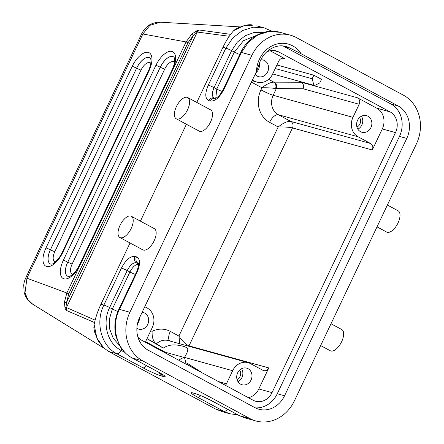 <?xml version="1.0" encoding="UTF-8"?>
<svg xmlns="http://www.w3.org/2000/svg" width="444" height="444" viewBox="0 0 444 444"><rect width="100%" height="100%" fill="white"/><g stroke="black" fill="none" stroke-linecap="round" stroke-linejoin="round"><path stroke-width="0.67" d="M131.335 216.261L154.296 228.616A12.066 5.683 118.3 0 1 154.157 240.787A12.066 5.683 118.3 0 1 142.857 249.872L119.897 237.512A12.066 5.683 -61.7 0 0 131.202 228.432A12.066 5.683 -61.7 0 0 131.335 216.261A12.066 5.683 -61.7 0 0 120.03 225.341A12.066 5.683 -61.7 0 0 119.897 237.512M251.892 55.334L129.898 312.254A36.941 32.401 105.5 0 0 142.818 360.922L249.95 418.587A36.941 32.401 105.5 0 0 255.877 420.973A36.941 32.401 105.5 0 0 294.422 400.81L416.416 143.895A36.941 32.401 105.5 0 0 403.491 95.221L296.359 37.557A36.941 32.401 105.5 0 0 290.432 35.176A36.941 32.401 105.5 0 0 251.892 55.334L241.442 52.448L223.876 89.433C219.536 97.575 215.057 101.46 210.439 101.082L208.841 100.644C204.978 98.651 204.795 93.479 208.303 85.126L225.863 48.135L232.872 37.879L242.374 30.581L253.313 27.178L264.458 28.011M222.15 411.61L215.751 409.129L108.619 351.465L103.702 347.852L96.875 337.989L94.111 324.608C95.488 317.793 97.763 311.005 100.943 304.245L130.042 242.973M140.404 221.14L186.408 124.259M196.775 102.425L222.938 47.33C226.157 40.609 229.748 35.037 233.716 30.614L242.996 26.063L252.791 25.175M187.707 97.547L210.661 109.901A12.066 5.683 118.3 0 1 210.528 122.072A12.066 5.683 118.3 0 1 199.223 131.158L176.268 118.798A12.066 5.683 -61.7 0 0 187.573 109.718A12.066 5.683 -61.7 0 0 187.707 97.547A12.066 5.683 -61.7 0 0 176.401 106.627A12.066 5.683 -61.7 0 0 176.268 118.798M358.136 136.802L370.568 143.495L290.776 121.428C287.645 120.968 283.45 122.816 278.188 126.967C284.021 126.834 288.794 127.151 292.502 127.922A4.923 4.318 105.5 0 0 290.776 121.428L278.344 114.735L358.136 136.802A14.774 12.959 -74.5 0 1 352.969 117.338L359.174 104.268L303.147 88.778L275.546 88.561C271.978 87.929 267.449 87.673 261.96 87.784L260.961 89.888A24.625 21.601 105.5 0 0 269.575 122.333L278.188 126.967L178.91 336.047L170.302 331.413A24.625 21.601 105.5 0 0 152.048 331.357C152.22 334.476 151.926 334.943 152.858 338.661C153.84 341.381 154.845 342.957 155.872 343.401L147.003 338.628M145.704 341.68A57.581 1.665 29.2 0 0 165.407 352.275M186.674 362.942L201.015 372A2.464 1.16 118.3 0 1 201.271 372.327M284.56 395.782A24.625 21.601 105.5 0 1 258.863 409.224A24.625 21.601 105.5 0 1 254.912 407.631L148.163 350.172A24.625 21.601 -74.5 0 1 139.549 317.726L256.449 71.534A27.584 24.192 -74.5 0 1 274.059 44.966A27.584 24.192 -74.5 0 1 301.049 53.707L398.146 105.972A24.625 21.601 105.5 0 1 406.765 138.417L284.56 395.782L277.261 393.767A24.625 21.601 -74.5 0 1 255.317 407.847M186.225 364.23L184.538 357.664L183.805 357.365L178.577 360.112M139.56 317.699A8.619 7.559 -74.5 0 1 137.496 323.731M136.88 328.31A8.619 7.559 105.5 0 0 138.739 329.148A8.619 7.559 105.5 0 0 148.324 322.855A8.619 7.559 105.5 0 0 143.334 312.532A8.619 7.559 105.5 0 0 142.119 312.315M137.923 337.14A15.762 13.825 105.5 0 0 141.725 340.276L253.063 400.205A15.762 13.825 105.5 0 0 255.594 401.221A15.762 13.825 105.5 0 0 272.039 392.624L395.504 132.601A15.762 13.825 105.5 0 0 389.993 111.838L278.654 51.904A15.762 13.825 105.5 0 0 276.124 50.888A15.762 13.825 105.5 0 0 266.339 52.203M144.772 306.721L147.136 307.997A14.774 12.959 -74.5 0 1 152.309 327.461L146.104 340.531A4.923 4.318 105.5 0 0 145.593 342.357M255.872 72.749A8.619 7.559 105.5 0 0 259.318 63.692M260.85 59.829A8.619 7.559 -74.5 0 1 263.225 60.045A8.619 7.559 -74.5 0 1 268.215 70.368A8.619 7.559 -74.5 0 1 258.63 76.662A8.619 7.559 -74.5 0 1 255.122 74.331M252.203 80.469L254.828 81.197A14.774 12.959 105.5 0 0 257.204 82.151A14.774 12.959 105.5 0 0 272.616 74.087L278.821 61.022A4.923 4.318 -74.5 0 1 283.96 58.331A4.923 4.318 -74.5 0 1 284.754 58.647L283.122 58.197M270.091 50.755L284.754 58.647M254.828 81.197L252.464 79.926M359.562 117.566A6.155 5.4 -74.5 0 1 356.937 127.04M361.466 116.217A8.619 7.559 -74.5 0 1 361.81 125.042A8.619 7.559 -74.5 0 1 357.886 129.176M370.929 127.561A8.619 7.559 105.5 0 0 366.533 115.651A8.619 7.559 105.5 0 0 356.948 121.945A8.619 7.559 105.5 0 0 361.938 132.268A8.619 7.559 105.5 0 0 370.929 127.561M303.147 88.778C304.096 85.936 303.468 83.761 301.265 82.24L357.448 97.78L376.773 108.181A15.762 13.825 -74.5 0 1 382.284 128.943L372.294 149.983A4.923 4.318 105.5 0 0 370.568 143.495M357.448 97.78A4.923 4.318 -74.5 0 1 359.174 104.268M321.506 79.326L319.824 82.873L314.63 85.542L313.897 85.242L312.171 78.755L313.858 75.208L321.506 79.326M276.934 64.996L313.858 75.208M269.575 122.333A9.851 4.64 118.3 0 1 278.344 114.735A14.774 12.959 -74.5 0 1 273.177 95.271L276.296 88.695A4.923 4.212 90.2 0 0 274.237 82.157L301.265 82.24L299.761 81.435M138.256 263.303L136.269 262.715C133.139 262.471 130.114 265.09 127.195 270.579L109.635 307.564C101.898 322.949 107.326 343.434 120.979 350.31L124.703 352.314M119.58 345.46L113.303 338.45L109.751 329.215L109.435 318.964L112.349 308.991L129.909 272.006L127.195 270.579A4.923 0.466 25.4 0 0 121.434 268.071C125.757 259.94 130.236 256.06 134.871 256.421L136.469 256.86C140.332 258.83 140.515 264.002 137.007 272.377L119.447 309.363C110.639 326.945 116.833 350.233 132.368 358.036L142.818 360.922M93.839 328.011L94.117 324.608M65.063 308.352A2.464 1.426 -24.7 0 1 65.923 307.309L66.278 310.373L65.063 308.352L64.374 302.386L66.839 293.001L25.802 277.772C24.531 280.702 23.843 283.183 23.732 285.209L24.104 291.83C24.631 294.722 26.573 300.161 32.778 304.268L27.794 299.461L25.008 292.751L26.99 277.994L142.857 33.988L186.047 41.947L191.764 34.116L196.903 30.703L199.395 30.026L197.269 32.051L66.478 307.498L66.278 310.384L94.55 322.56M32.801 304.284L104.34 348.429M141.553 33.999L142.857 33.988L149.972 25.297L160.395 22.2C158.625 21.556 150.477 23.454 147.991 26.03C145.654 27.617 143.512 30.275 141.553 33.999M199.4 30.026L230.658 34.338M263.375 32.468L254.14 32.456L245.127 35.775L237.374 42.058L231.629 50.644L234.343 52.07L243.49 40.698L256.216 35.509M233.727 30.603L235.709 28.927M283.072 45.982A24.625 21.601 -74.5 0 1 284.105 46.498L390.853 103.957A24.625 21.601 -74.5 0 1 399.467 136.402L277.261 393.767M301.049 53.707L290.032 48.135L284.105 46.498M256.449 71.534L259.229 63.98C262.776 51.332 275.685 43.29 286.08 46.548A24.625 21.601 105.5 0 1 290.032 48.135M248.407 397.696A15.762 13.825 105.5 0 0 258.819 388.966L268.809 367.926A4.923 4.318 -74.5 0 1 263.669 370.612A4.923 4.318 -74.5 0 1 262.881 370.296L250.444 363.603A14.774 12.959 105.5 0 0 248.074 362.648A14.774 12.959 105.5 0 0 232.656 370.712L226.451 383.777A4.923 4.318 -74.5 0 1 225.374 385.298M179.859 343.784L178.91 336.047C182.639 341.43 186.008 344.699 189.016 345.859A4.923 4.318 -74.5 0 1 188.805 346.259M251.426 82.112L261.96 87.784C266.517 84.149 270.474 82.268 273.843 82.14L274.237 82.157M168.204 340.559A14.774 12.959 105.5 0 0 156.438 343.756L155.872 343.401M184.404 357.598L184.515 357.398C190.093 347.941 187.695 347.974 183.405 346.298C179.298 345.482 171.273 342.846 163.242 348.118A57.581 1.665 29.2 0 0 146.958 338.722M156.438 343.756L163.242 348.118M251.038 380.053A8.619 7.559 -74.5 0 1 242.047 384.754A8.619 7.559 -74.5 0 1 237.057 374.431A8.619 7.559 -74.5 0 1 246.642 368.137A8.619 7.559 -74.5 0 1 251.038 380.053M237.995 381.668A8.619 7.559 105.5 0 0 241.919 377.528A8.619 7.559 105.5 0 0 241.575 368.703M239.671 370.052A6.155 5.4 -74.5 0 1 237.046 379.531M275.546 88.561A4.923 3.852 95.5 0 0 273.843 82.14L268.637 79.337M191.764 34.116L193.273 35.575L187.99 42.735L68.781 293.789L66.578 302.397L64.374 302.386M196.903 30.703A2.464 1.16 70.5 0 0 196.714 31.863L193.273 35.575L66.578 302.397L65.923 307.309L95.133 320.152M199.395 30.026L196.714 31.863L197.269 32.051L229.271 36.264M331.013 323.743L341.775 329.531A12.066 5.683 118.3 0 1 341.641 341.702A12.066 5.683 118.3 0 1 330.336 350.782L320.651 345.571M387.384 205.028L398.146 210.817A12.066 5.683 118.3 0 1 398.007 222.988A12.066 5.683 118.3 0 1 386.702 232.068L377.017 226.856M108.619 351.465L116.789 353.724C101.254 345.882 95.083 322.627 103.868 305.056L100.943 304.245M117.888 311.433A4.923 0.466 25.4 0 1 112.349 308.991L109.635 307.564A4.923 0.466 25.4 0 0 103.868 305.056L121.434 268.071M129.898 312.254L119.447 309.363A4.923 0.466 -154.6 0 0 118.826 309.313L136.386 272.322C137.318 271.151 138.867 264.302 138.428 264.702L138.195 263.148L138.517 263.453M222.938 47.33L225.863 48.135A4.923 0.466 25.4 0 1 231.629 50.644L214.064 87.635C211.699 93.273 211.821 96.764 214.43 98.107M152.048 331.357L150.782 330.675M145.61 342.18L163.27 351.687M186.297 364.08L201.015 372M178.249 359.934L178.61 360.034M278.654 51.904L273.432 50.461M382.284 128.943L395.504 132.601M389.993 111.838L376.773 108.181M312.171 78.755L275.252 68.543M222.15 411.644L229.848 413.775L223.92 411.388L197.713 397.286C190.998 393.562 189.416 392.096 192.974 392.901L194.566 393.345C199.523 394.899 205.761 397.646 213.292 401.592L239.499 415.701L249.95 418.587M239.249 415.595A4.923 2.32 -61.7 0 0 239.499 415.701L245.382 418.059M215.751 409.129L223.92 411.388A4.923 2.32 -61.7 0 0 227.356 409.196M138.3 263.447L137.868 263.153A4.923 4.318 105.5 0 1 136.469 256.86M138.411 264.152L136.269 262.715A4.923 4.318 105.5 0 1 134.871 256.421M135.387 274.425A4.923 0.466 -154.6 0 1 129.909 272.006C132.756 266.711 135.692 264.163 138.728 264.363M121.761 348.834L120.979 350.31A4.923 2.32 118.3 0 1 116.789 353.724L143.001 367.832C150.549 371.789 156.793 374.536 161.721 376.079L163.32 376.523C166.866 377.322 165.285 375.857 158.575 372.139L132.368 358.036A4.923 2.32 -61.7 0 1 132.134 357.942L158.347 372.05A4.923 2.32 -61.7 0 0 158.575 372.139M150.838 63.253A9.774 4.601 -61.7 0 0 141.031 70.08L54.795 251.693A9.774 4.601 -61.7 0 0 55.483 261.799M51.116 264.174A13.914 6.549 118.3 0 1 50.411 249.833L50.366 249.811A13.925 6.56 -61.7 0 0 51.104 264.174L52.109 263.991C53.008 264.208 58.98 259.607 62.16 252.531A4.285 0.405 -154.6 0 1 62.704 252.581A18.065 8.508 118.3 0 1 46.631 266.511A18.065 8.508 118.3 0 1 45.982 247.952L132.218 66.339A18.065 8.508 118.3 0 1 148.296 52.403A18.065 8.508 118.3 0 1 148.94 70.962L62.704 252.581M54.795 251.693A4.285 0.405 25.4 0 1 50.411 249.833L136.602 68.198L50.366 249.811A4.285 0.405 -154.6 0 0 45.982 247.952M141.031 70.08A4.285 0.405 25.4 0 1 136.647 68.221A13.914 6.549 118.3 0 1 150.411 58.292M148.94 70.962A4.285 0.405 -154.6 0 0 148.401 70.918C150.56 66.112 151.365 62.221 150.81 59.241L150.405 58.286A13.925 6.56 -61.7 0 0 136.602 68.198A4.285 0.405 -154.6 0 0 132.218 66.339M174.509 62.282A9.774 4.601 -61.7 0 0 164.707 69.109L72.156 264.014A9.774 4.601 -61.7 0 0 72.849 274.12M68.476 276.495A13.914 6.549 118.3 0 1 67.777 262.154L67.727 262.132A13.925 6.56 -61.7 0 0 68.465 276.495L69.475 276.307C70.374 276.529 76.34 271.928 79.526 264.852A4.285 0.405 25.4 0 1 80.07 264.896A18.065 8.508 118.3 0 1 63.992 278.832A18.065 8.508 118.3 0 1 63.348 260.273L155.894 65.368A18.065 8.508 118.3 0 1 171.967 51.437A18.065 8.508 118.3 0 1 172.616 69.991L80.07 264.896M72.156 264.014A4.285 0.405 -154.6 0 1 67.777 262.154L160.278 67.227L67.727 262.132A4.285 0.405 25.4 0 0 63.348 260.273M164.707 69.109A4.285 0.405 -154.6 0 1 160.323 67.249A13.914 6.549 118.3 0 1 174.087 57.326M172.616 69.991A4.285 0.405 25.4 0 0 172.072 69.947C174.237 65.14 175.036 61.25 174.481 58.269L174.081 57.315A13.925 6.56 -61.7 0 0 160.278 67.227A4.285 0.405 25.4 0 0 155.894 65.368M68.781 293.789L66.839 293.001L186.047 41.947L187.99 42.735M215.773 98.196L216.777 89.061L214.064 87.635A4.923 0.466 25.4 0 0 208.303 85.126M222.155 91.447A4.923 0.466 25.4 0 1 216.777 89.061L234.343 52.07A4.923 0.466 25.4 0 0 239.821 54.495M279.964 32.29L268.892 31.469L257.92 34.898L248.435 42.174L241.442 52.448A4.923 0.466 25.4 0 0 240.82 52.392C247.824 36.941 265.146 27.85 280.042 32.312M399.467 136.402L406.765 138.417M390.853 103.957L398.146 105.972M272.039 392.624L258.819 388.966M268.809 367.926L189.016 345.859L292.502 127.922L372.294 149.983M260.961 89.888A9.851 0.927 -154.6 0 0 273.177 95.271L352.969 117.338M170.302 331.413A9.851 4.64 -61.7 0 0 169.675 340.97M232.656 370.712L184.515 357.398M218.42 381.557L226.451 383.777M146.437 365.64A4.923 2.32 118.3 0 1 143.001 367.832M159.507 372.683A4.923 4.318 105.5 0 0 161.721 376.079M161.2 373.659A4.923 4.318 105.5 0 0 163.32 376.523M137.007 272.377A4.923 0.466 -154.6 0 0 136.386 272.327M213.947 97.946A4.923 4.318 105.5 0 0 208.841 100.644M215.346 98.34A4.923 4.318 105.5 0 0 210.439 101.082M270.335 30.364A4.923 2.32 118.3 0 1 270.585 30.464A4.923 2.32 118.3 0 1 271.184 31.241M215.579 98.396L215.273 98.352C214.791 98.529 218.992 97.896 223.254 89.377A4.923 0.466 25.4 0 1 223.876 89.433M197.713 397.286A4.923 2.32 -61.7 0 0 200.721 395.632M192.974 392.901A4.923 4.318 105.5 0 0 193.812 393.234M194.566 393.345A4.923 4.318 105.5 0 0 195.36 393.661L193.429 393.112M183.749 357.348L162.548 351.487M245.427 418.082L255.877 420.973M93.806 327.722L94.578 331.957L98.224 341.059L103.702 347.852M25.746 277.889L141.608 33.883M239.943 26.89L160.389 22.2M256.704 25.852L264.408 27.978M235.392 29.11C243.395 25.336 249.201 23.998 252.803 25.108M279.981 32.284L290.432 35.176M272.688 73.943L314.685 85.559M257.204 82.151L252.081 80.736M248.074 362.648L168.282 340.581M158.347 372.05L163.298 374.897M132.134 357.942C127.006 355.133 122.899 351.11 119.819 345.876L116.128 336.963C113.792 327.555 114.691 318.337 118.826 309.313M213.98 97.952L215.362 98.335M272.011 31.23L264.441 27.994M223.254 89.377L240.82 52.392M237.84 414.835L229.82 413.758M195.36 393.661C199.783 395.049 205.683 397.663 213.059 401.498L239.266 415.606L244.289 417.732M172.072 69.947L79.526 264.852M148.401 70.918L62.16 252.531"/></g></svg>
